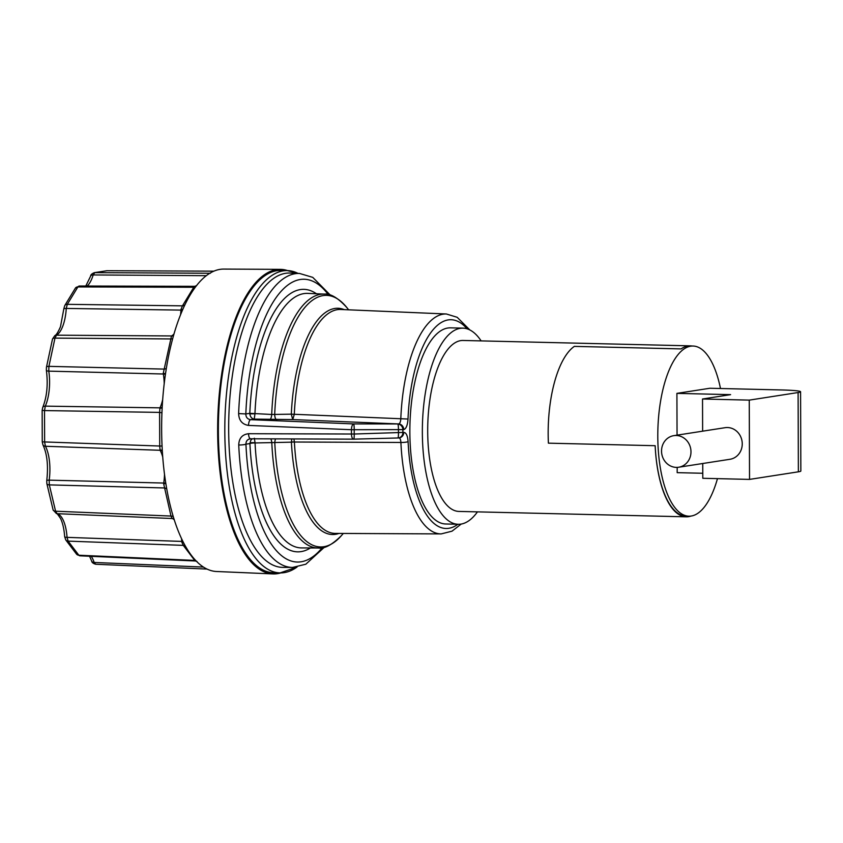 <?xml version="1.0" encoding="UTF-8"?>
<svg xmlns="http://www.w3.org/2000/svg" width="843" height="843" viewBox="0 0 843 843"><rect width="100%" height="100%" fill="white"/><g stroke="black" fill="none" stroke-linecap="round" stroke-linejoin="round"><path stroke-width="1.26" d="M690.933 516.074A85.501 33.277 -88.6 0 1 686.223 516.822A85.501 33.277 -88.6 0 1 655.159 445.705L548.403 443.165A85.101 33.109 91.4 0 1 574.346 346.378L681.091 348.907A85.501 33.277 -88.6 0 1 690.28 345.851A85.501 33.277 -88.6 0 1 692.008 346.009M681.091 348.907A85.101 33.109 -88.6 0 1 687.783 346.115A85.101 33.109 -88.6 0 1 690.09 345.967L692.978 346.03A85.101 33.109 91.4 0 0 690.67 346.188A85.101 33.109 91.4 0 0 657.803 433.291A85.101 33.109 91.4 0 0 688.942 516.179A85.101 33.109 91.4 0 0 717.477 478.634M688.942 516.179L686.054 516.116A85.101 33.109 -88.6 0 1 655.159 445.705M690.28 345.851L463.039 340.467A85.501 33.277 91.4 0 0 460.721 340.614A85.501 33.277 91.4 0 0 427.917 440.309A85.501 33.277 91.4 0 0 458.992 511.427L686.223 516.822M296.957 567.097A151.192 58.831 -88.6 0 1 280.15 572.892L273.712 572.734A151.192 58.831 -88.6 0 1 218.39 425.473A151.192 58.831 -88.6 0 1 276.767 270.708A151.192 58.831 -88.6 0 1 280.877 270.445L287.326 270.592A151.192 58.831 -88.6 0 1 298.011 273.395M280.877 572.892A152.32 59.273 -88.6 0 1 272.963 573.914A152.32 59.273 -88.6 0 1 217.673 424.998A152.32 59.273 -88.6 0 1 276.483 269.634A152.32 59.273 -88.6 0 1 280.182 269.36A152.32 59.273 -88.6 0 1 287.621 270.603M280.182 269.36L223.732 269.086A151.255 58.852 91.4 0 0 213.574 271.288A151.255 58.852 91.4 0 0 210.834 272.658A151.255 58.852 91.4 0 0 198.98 282.658A151.255 58.852 91.4 0 0 196.419 285.756A151.255 58.852 91.4 0 0 185.249 304.102A151.255 58.852 91.4 0 0 183.068 308.78A151.255 58.852 91.4 0 0 174.448 332.405A151.255 58.852 91.4 0 0 173.468 335.767A151.255 58.852 91.4 0 0 172.773 338.296A151.255 58.852 91.4 0 0 172.362 339.834A151.255 58.852 91.4 0 0 166.893 365.051A151.255 58.852 91.4 0 0 166.387 368.054A151.255 58.852 91.4 0 0 165.839 371.563A151.255 58.852 91.4 0 0 165.365 374.787A151.255 58.852 91.4 0 0 162.278 405.715A151.255 58.852 91.4 0 0 162.109 408.887A151.255 58.852 91.4 0 0 161.94 412.807A151.255 58.852 91.4 0 0 161.793 417.095A151.255 58.852 91.4 0 0 161.888 441.964A151.255 58.852 91.4 0 0 162.056 446.01A151.255 58.852 91.4 0 0 162.246 449.783A151.255 58.852 91.4 0 0 162.446 452.986A151.255 58.852 91.4 0 0 165.734 482.923A151.255 58.852 91.4 0 0 166.282 486.253A151.255 58.852 91.4 0 0 166.819 489.33A151.255 58.852 91.4 0 0 167.188 491.343A151.255 58.852 91.4 0 0 173.331 516.843A151.255 58.852 91.4 0 0 173.395 517.075A151.255 58.852 91.4 0 0 173.911 518.74A151.255 58.852 91.4 0 0 175.112 522.428A151.255 58.852 91.4 0 0 183.89 543.356A151.255 58.852 91.4 0 0 186.103 547.349A151.255 58.852 91.4 0 0 197.388 562.207A151.255 58.852 91.4 0 0 199.96 564.515A151.255 58.852 91.4 0 0 211.878 570.816A151.255 58.852 91.4 0 0 214.628 571.343A151.255 58.852 91.4 0 0 216.567 571.501L272.963 573.914M195.934 560.669L194.722 560.416A3.983 3.193 138.5 0 1 195.797 560.606M185.597 546.485A3.983 3.383 147.6 0 0 183.289 545.368L68.125 541.122L78.842 555.221L194.722 560.416L183.289 545.368L181.793 542.06A3.983 1.149 174.1 0 1 183.321 542.26M173.742 519.13A28.325 11.022 91.4 0 0 172.13 518.519L170.992 516.064A3.983 1.949 163 0 1 173.395 517.075M166.819 489.33A3.983 2.15 170.4 0 0 164.332 487.949L49.326 484.883L55.575 511.206L170.992 516.064L163.637 483.682A3.983 0.748 -174 0 0 165.818 483.46M162.752 457.169A28.325 11.022 91.4 0 0 160.117 450.288L159.717 446.031L162.056 446.01M161.94 412.807L159.601 412.396L159.97 407.843A28.325 11.022 91.4 0 0 162.688 399.54M165.481 373.944A3.983 1.243 -6.6 0 0 163.247 373.396L171.498 335.946A28.325 11.022 91.4 0 0 173.995 333.944M182.826 309.339A3.983 0.653 5.4 0 1 180.982 309.444L182.457 305.84L193.774 287.263L194.975 286.462M195.66 286.757A3.983 2.929 35.5 0 1 193.774 287.263L77.904 286.926L67.303 304.334L182.457 305.84A3.983 3.13 26.7 0 0 185.081 304.449M173.163 335.514A3.983 3.593 63.9 0 1 172.973 335.619L173.279 335.419A3.983 3.477 51.1 0 1 171.245 336.115M171.888 518.434A3.983 3.604 116.3 0 1 173.237 518.793M172.773 338.296A3.983 1.507 15.6 0 1 170.381 338.939L54.974 338.117L48.915 366.357L163.911 369.086A3.983 1.707 8.5 0 0 166.387 368.054M162.193 407.317A3.983 2.445 20.5 0 1 159.78 408.307M159.917 449.888A3.983 2.803 156.7 0 1 162.33 451.11M324.418 547.191L305.83 564.209L292.584 567.434L282.963 567.381A147.209 57.282 -88.6 0 1 228.664 429.119A147.209 57.282 -88.6 0 1 289.95 273.048L299.56 273.459A147.03 57.208 -88.6 0 0 238.622 413.576L245.829 413.955C245.893 417.317 247.505 419.213 250.666 419.666A5.574 2.076 92.4 0 0 248.516 425.409C242.215 424.398 238.917 420.457 238.622 413.576M462.912 328.138L450.415 327.843A98.104 38.177 91.4 0 0 409.93 425.009A98.104 38.177 91.4 0 0 445.768 523.988L458.265 524.283A98.104 38.177 -88.6 0 1 422.364 428.729A98.104 38.177 -88.6 0 1 460.246 328.317A98.104 38.177 -88.6 0 1 462.912 328.138A98.104 38.177 -88.6 0 1 481.142 340.899M461.184 524.072L452.017 531.174L441.174 533.914A109.99 42.803 -88.6 0 1 400.899 442.47L294.386 442.017A3.983 0.706 -3 0 0 291.404 442.175L255.06 442.954A3.983 0.674 -2.8 0 0 249.918 443.566L250.782 440.309L252.247 438.792M249.834 413.881C250.318 416.99 251.794 418.729 254.259 419.108L250.666 419.666L353.596 423.913L398.676 423.945L292.742 419.572L254.259 419.108L254.955 413.797L249.834 413.881L249.813 413.333L271.709 414.471L291.309 414.166L408.012 419.045C407.58 425.23 406.147 428.75 403.734 429.624L351.447 429.719L248.516 425.409M292.584 567.434A147.03 57.208 -88.6 0 1 238.738 444.988C238.969 438.234 242.236 434.472 248.537 433.713L354.229 434.019A5.574 0.674 88.5 0 1 353.691 439.161L397.917 437.981L353.649 439.15L250.729 438.781C247.568 439.119 245.977 440.91 245.935 444.177A141.455 55.048 91.4 0 0 322.268 547.665M403.734 429.624A5.574 5.121 81.2 0 0 398.676 423.945C399.919 423.513 400.636 421.753 400.815 418.655A109.99 42.803 -88.6 0 1 446.39 313.986L340.625 309.476A112.003 43.583 91.4 0 0 294.291 414.303M291.309 414.303L292.742 419.572L294.291 414.345L291.309 414.166A113.162 44.036 -88.6 0 1 344.271 309.634M276.725 419.835A5.574 2.107 89.1 0 1 274.692 414.398A125.828 48.957 91.4 0 1 346.842 307.569C338.096 297.937 330.582 293.448 324.313 294.091L307.674 293.385A127.304 49.537 91.4 0 0 254.955 413.639M269.57 419.74A5.574 2.076 92.4 0 0 271.709 414.471A126.987 49.41 -88.6 0 1 324.313 294.091M248.537 433.713A5.574 2.086 90.2 0 0 250.592 438.792L353.523 439.161A5.574 2.086 90.2 0 1 351.457 434.019A144.901 56.386 -88.6 0 1 351.447 429.719A5.574 2.076 92.4 0 1 353.596 423.913A5.574 0.685 90.2 0 1 354.208 429.751A144.153 56.091 91.4 0 0 354.229 434.019L403.744 432.406C406.168 432.533 407.612 435.62 408.096 441.648A5.574 0.906 -2.7 0 1 400.899 442.47C400.699 439.445 399.972 437.907 398.718 437.844M338.96 533.419A113.162 44.036 -88.6 0 1 291.404 442.175L291.415 442.038A3.983 0.759 -1.1 0 1 294.386 441.985L293.933 438.95M291.415 442.038L291.762 438.94M343.322 533.44L341.436 535.6A125.828 48.957 91.4 0 1 274.797 442.923A5.574 2.097 87.5 0 1 275.672 438.876M255.06 442.954A127.304 49.537 91.4 0 0 301.636 547.918L318.285 547.992A126.987 49.41 -88.6 0 1 271.804 442.881A5.574 2.097 90.2 0 0 270.698 438.866M249.939 443.028A3.983 0.811 2.4 0 1 255.06 442.796L254.333 438.223M399.466 437.791L398.634 437.917A5.574 5.121 81.2 0 1 397.885 437.97A5.574 5.574 0 0 0 398.634 437.917A5.574 5.121 81.2 0 0 402.901 432.533A117.04 45.543 91.4 0 1 402.891 429.751A5.574 5.121 81.2 0 0 397.833 424.082A5.574 0.685 90.2 0 1 398.444 429.93A121.866 47.419 -88.6 0 0 398.454 432.828A5.574 0.674 88.5 0 1 397.928 437.981M238.738 444.988A5.574 0.906 -2.6 0 0 245.935 444.177L249.918 443.566A131.287 51.086 -88.6 0 0 310.414 547.961M403.744 432.406A5.574 5.121 81.2 0 1 399.529 437.78M477.465 511.87A98.104 38.177 -88.6 0 1 460.931 524.104A98.104 38.177 -88.6 0 1 458.265 524.283M720.491 388.507A85.101 33.109 91.4 0 0 692.978 346.03M702.746 463.502L702.799 478.287L749.532 479.404L798.374 471.817A31.328 2.013 -0.2 0 0 800.85 471.016L800.576 391.732A31.328 2.013 179.8 0 0 781.45 389.951L709.88 388.254L676.908 393.375L677.055 435.146M677.171 467.391L677.182 472.66L702.777 473.26M661.534 451.089A15.985 14.689 -98.8 0 0 678.71 467.233A15.985 14.689 -98.8 0 0 690.775 449.193A15.985 14.689 -98.8 0 0 673.799 435.652A15.985 14.689 -98.8 0 0 661.534 451.089M673.799 435.652L725.085 427.686A15.985 14.689 81.2 0 1 742.251 443.829A15.985 14.689 81.2 0 1 729.985 459.277L678.71 467.233M800.576 391.732A31.328 2.013 179.8 0 1 798.1 392.532L749.258 400.119L702.525 399.002L702.63 431.173M749.532 479.404L749.258 400.119M676.908 393.375L730.596 394.64L702.525 399.002M164.206 383.649A28.325 11.022 91.4 0 0 163.331 373.997L48.778 371.141A30.517 11.876 -88.6 0 1 45.301 406.136L159.97 407.843A3.983 2.75 25.1 0 0 162.204 407.032M46.744 480.763A3.983 1.064 8.1 0 1 49.168 480.152L49.326 484.883A3.983 2.044 166.7 0 1 46.86 483.629L46.744 480.773C48.43 465.863 47.166 453.892 42.94 444.883L42.255 441.858L159.717 446.031L159.601 412.396L44.51 410.573L44.626 442.08L45.438 446.263A30.517 11.876 -88.6 0 1 49.168 480.152L163.711 483.05A28.325 11.022 91.4 0 0 164.501 474.23M162.341 451.279A3.983 3.056 150.8 0 0 160.117 450.288L45.438 446.263A3.983 2.993 -27.6 0 1 42.951 444.893M172.92 518.656A3.983 3.657 100.1 0 0 172.13 518.519L57.124 513.682A30.517 11.876 -88.6 0 1 67.05 537.36L181.74 541.417A28.325 11.022 91.4 0 0 181.519 538.582M91.244 556.327A30.517 11.876 -88.6 0 1 94.174 562.46L203.458 567.076M107.419 270.719L213.869 271.161L107.156 270.719L94.848 272.637L210.371 273.258M206.293 275.682L93.173 274.944A30.517 11.876 -88.6 0 1 87.124 286.03M180.56 314.734A28.325 11.022 91.4 0 0 180.929 310.098L66.26 308.433A30.517 11.876 -88.6 0 1 56.492 335.177L171.498 335.946A3.983 3.593 63.9 0 0 172.973 335.619M91.676 561.069A3.983 2.508 161.3 0 0 94.174 562.46L95.702 564.252L207.041 569.078M46.86 483.608L53.109 509.941A3.983 2.044 166.7 0 0 55.575 511.206L57.124 513.682A3.983 3.646 104.4 0 1 56.428 513.577C56.239 512.46 57.651 514.146 60.643 518.645C62.761 523.155 64.11 529.193 64.679 536.759A3.983 0.832 176.2 0 0 67.05 537.36L68.125 541.122A3.983 3.298 142.8 0 1 65.786 539.973L76.492 554.072A3.983 3.298 142.8 0 0 78.842 555.221L79.748 555.811L195.376 560.985M181.793 542.06L181.74 541.417A3.983 0.727 176.9 0 1 182.942 541.512M163.637 483.682L163.711 483.05A3.983 1.17 -171.2 0 0 165.713 482.776M45.301 406.136L44.51 410.573L42.15 410.351L42.719 407.454A3.983 2.677 23.9 0 1 45.301 406.136M165.397 374.534A3.983 1.644 -9.7 0 0 163.331 373.997L163.247 373.396M48.915 366.357L48.778 371.141A3.983 1.538 -8.8 0 1 46.365 370.14L46.439 367.306A3.983 1.602 12.1 0 1 48.915 366.357M56.492 335.177L54.974 338.117A3.983 1.602 12.1 0 0 52.498 339.044L54.848 335.598A3.983 3.572 60.3 0 1 56.492 335.177M182.488 310.098L180.929 310.098L180.982 309.444M67.303 304.334L66.26 308.433L63.878 308.591L64.753 305.587A3.983 3.035 31.3 0 1 67.303 304.334M79.758 286.262L77.904 286.926A3.983 3.035 31.3 0 0 75.364 288.158M85.786 286.03L90.633 276.125C90.58 274.871 91.813 273.722 94.321 272.668A3.983 3.657 81.2 0 1 94.848 272.637L93.173 274.944A3.983 2.107 16.7 0 0 90.644 276.093M107.282 270.708L107.156 270.719A3.983 3.657 81.2 0 0 106.618 270.761L107.282 270.708M297.031 567.086L280.15 572.892A151.192 58.831 -88.6 0 1 224.828 425.62A151.192 58.831 -88.6 0 1 283.206 270.866A151.192 58.831 -88.6 0 1 287.326 270.592L298.053 273.395M467.075 328.823A104.427 40.633 91.4 0 0 408.012 419.045M408.096 441.648A104.427 40.633 91.4 0 0 457.886 524.272M294.386 442.017A112.003 43.583 91.4 0 0 335.314 533.408L441.174 533.914M328.275 294.618A141.455 55.048 91.4 0 0 245.829 413.955L249.813 413.333A131.287 51.086 -88.6 0 1 316.441 293.754M798.374 471.817L798.1 392.532M196.661 285.608L194.649 286.335L79.105 286.009M53.109 509.941L56.428 513.577M42.255 441.858L42.15 410.351M64.679 536.759L65.786 539.973M42.719 407.454C46.966 396.832 48.177 384.387 46.354 370.119M76.492 554.072L79.748 555.811M46.439 367.306L52.498 339.065M95.702 564.252C93.173 563.535 91.824 562.46 91.666 561.038L89.569 556.254M54.848 335.598C56.196 335.166 58.072 332.216 60.475 326.747L63.878 308.591M64.753 305.587L75.354 288.18L79.116 286.009M94.321 272.668L106.618 270.761M197.062 561.533L195.46 560.995M172.583 518.571L174.248 519.72M173.258 335.44L173.753 334.871M318.285 547.992C324.302 549.035 332.026 544.905 341.436 535.6M348.633 309.813L346.842 307.569M330.403 295.187L312.753 277.368L299.56 273.459M469.836 329.94L457.18 317.295L446.39 313.986"/></g></svg>
